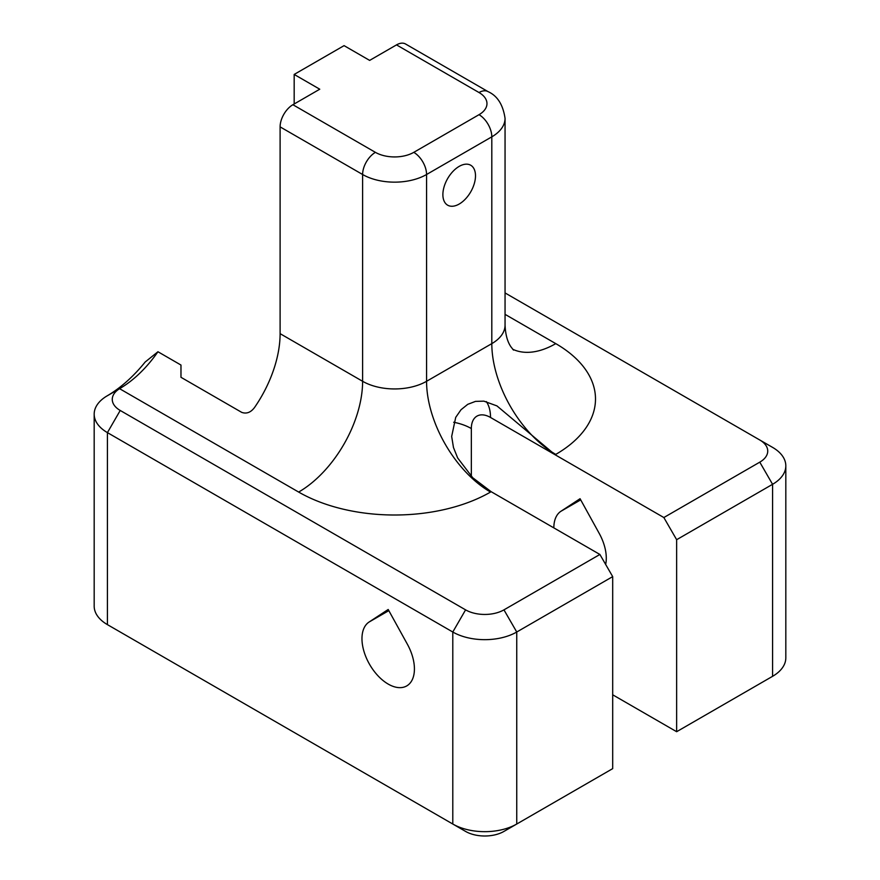 <?xml version="1.0" encoding="UTF-8"?>
<svg xmlns="http://www.w3.org/2000/svg" width="880" height="880" viewBox="0 0 880 880"><rect width="100%" height="100%" fill="white"/><g stroke="black" fill="none" stroke-linecap="round" stroke-linejoin="round"><path stroke-width="1.32" d="M612.689 576.62L612.689 768.636L503.954 831.413A27.137 15.664 0 0 1 465.586 831.413L107.426 624.635A45.221 26.114 180 0 1 94.182 606.166L94.182 414.15A45.221 26.114 0 0 0 107.426 432.619L452.793 632.016A45.221 26.114 0 0 0 516.747 632.016L612.689 576.62L599.896 554.466L503.954 609.862A27.137 15.664 180 0 1 465.586 609.862L120.219 410.465A27.137 15.664 180 0 1 119.581 388.685L120.219 388.3A90.453 52.217 120 0 0 157.949 351.747L145.156 362.032A108.537 62.667 -60 0 1 107.547 395.615L106.37 396.319A45.221 26.114 0 0 0 94.182 414.15M505.054 292.93L759.781 440A27.137 15.664 180 0 1 759.781 462.154L663.85 517.539L676.643 539.704L772.574 484.308A45.221 26.114 0 0 0 785.818 465.85L785.818 657.866A45.221 26.114 180 0 1 772.574 676.324L676.643 731.709L612.689 694.793M759.781 683.705L772.574 676.324L759.781 683.705A27.137 15.664 0 0 0 759.869 683.661M503.954 831.413L516.747 824.021A45.221 26.114 180 0 1 452.793 824.021L452.793 632.016L465.586 609.862M120.131 631.961A27.137 15.664 0 0 0 120.219 632.016L107.426 624.635L107.426 432.619L120.219 410.465M294.173 103.972L294.173 74.437L344.069 45.639L369.644 60.401L396.506 44.891A18.095 10.439 -60 0 1 405.559 44L488.059 91.63A18.095 10.439 120 0 0 479.017 92.532L396.506 44.891M294.173 74.437L319.759 89.21L292.897 104.72A18.095 10.439 120 0 0 280.104 126.874L362.615 174.504L362.615 381.293L280.104 333.652A90.453 52.217 -60 0 1 254.529 407.506C250.822 412.445 246.554 414.073 241.736 412.379L180.972 377.3L180.972 365.046L157.949 351.747M280.104 333.652L280.104 126.874M759.781 440L772.574 447.381A45.221 26.114 0 0 1 785.818 465.85M442.882 194.634A23.067 13.321 -60 0 1 452.947 171.413A23.067 13.321 -60 0 1 470.723 165.242A23.067 13.321 -60 0 1 470.723 191.873A23.067 13.321 -60 0 1 447.656 205.183A23.067 13.321 -60 0 1 442.882 194.634M491.161 491.7L472.769 477.774L457.666 457.974L453.475 447.535L451.671 436.458L455.708 417.384L461.01 409.739L467.753 404.327L475.475 401.39L483.835 401.137L496.958 405.911L555.126 454.773L555.764 454.399A90.453 52.217 60 0 1 491.81 343.629L426.569 381.293A45.221 26.114 180 0 1 362.615 381.293A90.453 52.217 -60 0 1 298.65 492.063A135.674 78.331 0 0 0 490.523 492.063L491.161 491.7L599.896 554.466M663.85 517.539L490.523 417.472A27.137 15.664 -120 0 0 471.339 428.549L471.339 476.366M605.649 564.443A37.081 21.406 -120 0 0 599.214 533.39L580.063 498.707L560.923 511.28A37.081 21.406 -120 0 0 553.839 527.879M676.643 731.709L676.643 539.704M407.341 644.16A37.081 21.406 60 0 1 406.736 685.916A37.081 21.406 60 0 1 369.963 665.038A37.081 21.406 60 0 1 369.05 622.05L388.19 609.488L407.341 644.16M759.781 462.154L772.574 484.308L772.574 676.324M555.764 454.399A135.674 78.331 0 0 0 555.764 343.629L505.054 314.347M555.764 343.629A90.453 52.217 -60 0 1 512.721 349.25M107.547 395.615L120.219 388.3M120.153 388.344L107.426 395.692M106.788 396.066L119.834 388.531M298.65 492.063L119.581 388.685L106.37 396.319M516.747 824.021L516.747 632.016L503.954 609.862M488.059 91.63C497.387 95.799 503.052 104.72 505.054 118.382L505.054 325.16A45.221 26.114 180 0 1 491.81 343.629L491.81 136.84L426.569 174.504A18.095 10.439 60 0 0 413.776 152.35A27.137 15.664 180 0 1 375.408 152.35A18.095 10.439 -60 0 0 362.615 174.504A45.221 26.114 0 0 0 426.569 174.504L426.569 381.293A90.453 52.217 -120 0 0 490.523 492.063M413.776 152.35L479.017 114.686A27.137 15.664 0 0 0 479.017 92.532M479.017 114.686A18.095 10.439 60 0 1 491.81 136.84A45.221 26.114 180 0 0 505.054 118.382M580.701 499.862L560.923 511.28M375.408 152.35L292.897 104.72M369.05 622.05L388.828 610.632M471.339 428.549A45.221 26.114 0 0 0 453.673 422.246M490.523 417.472A45.221 26.114 120 0 0 486.31 401.577M505.054 325.16C505.483 334.653 507.485 341.924 511.049 346.984L513.513 350.097"/></g></svg>
